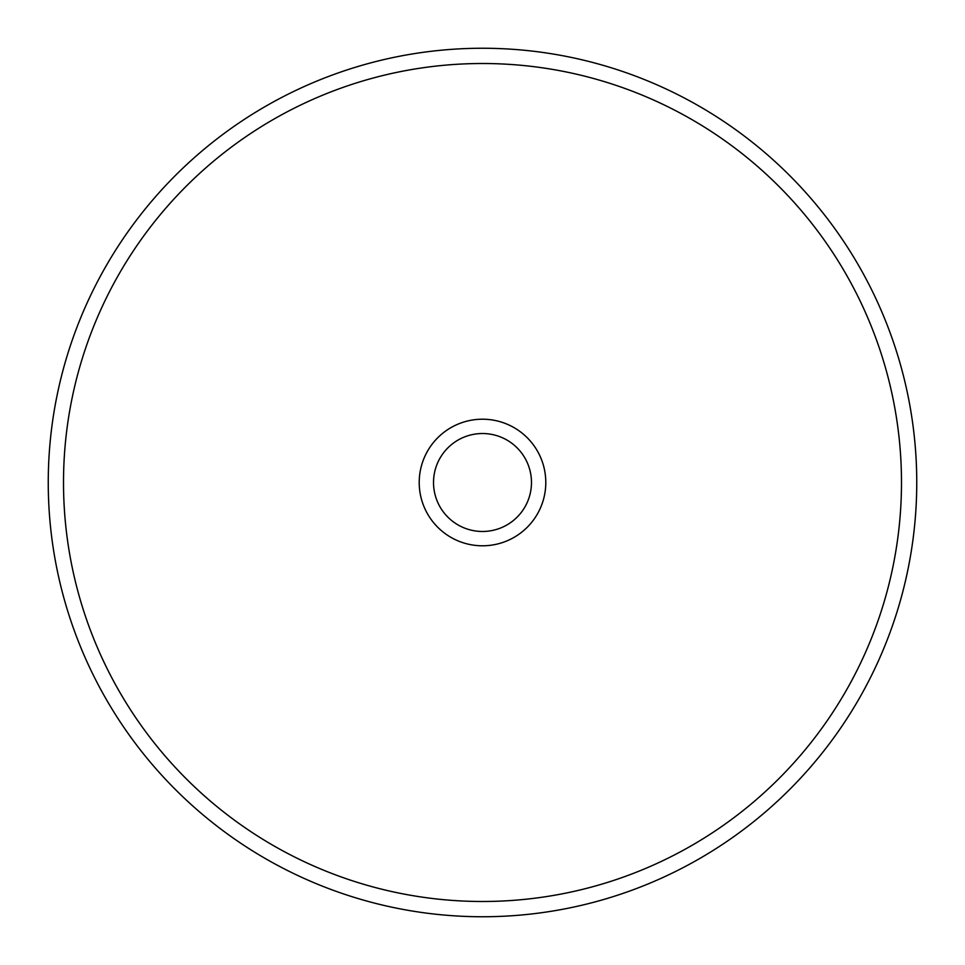 <?xml version="1.0" encoding="UTF-8"?>
<svg xmlns="http://www.w3.org/2000/svg" width="965" height="965" viewBox="0 0 965 965"><rect width="100%" height="100%" fill="white"/><g stroke="black" fill="none" stroke-linecap="round" stroke-linejoin="round"><path stroke-width="1.45" d="M482.5 545.792A63.292 63.292 0 0 1 419.208 482.5A63.292 63.292 0 0 1 482.5 419.208A63.292 63.292 0 0 1 545.792 482.5A63.292 63.292 0 0 1 482.5 545.792M482.5 433.526A48.974 48.974 0 0 0 433.526 482.5A48.974 48.974 0 0 0 482.5 531.474A48.974 48.974 0 0 0 531.474 482.5A48.974 48.974 0 0 0 482.5 433.526M482.5 901.491A418.991 418.991 0 0 0 901.491 482.5A418.991 418.991 0 0 0 482.5 63.509A418.991 418.991 0 0 0 63.509 482.5A418.991 418.991 0 0 0 482.5 901.491M482.5 48.25A434.25 434.25 0 0 1 916.75 482.5A434.25 434.25 0 0 1 482.5 916.75A434.25 434.25 0 0 1 48.25 482.5A434.25 434.25 0 0 1 482.5 48.25A434.25 434.25 0 0 0 48.25 482.5A434.25 434.25 0 0 0 482.5 916.75"/></g></svg>
